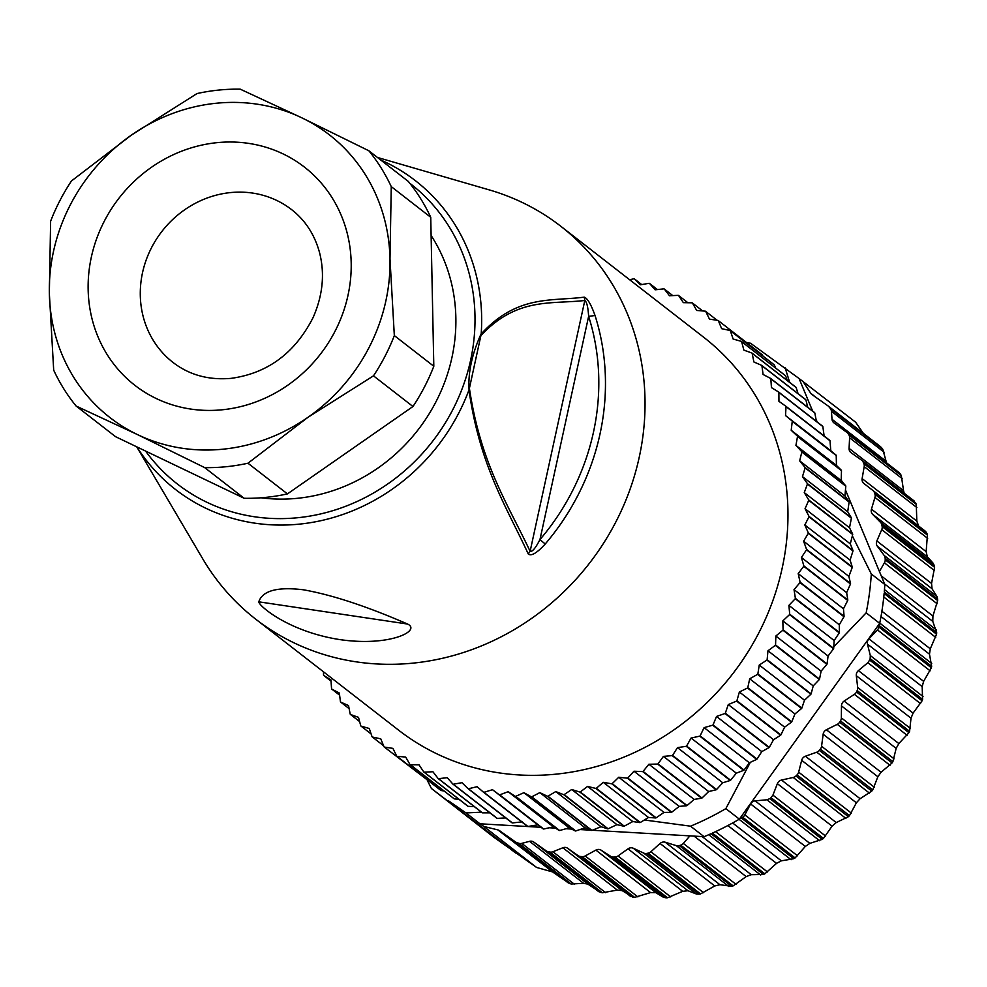 <?xml version="1.0" encoding="UTF-8"?>
<svg xmlns="http://www.w3.org/2000/svg" width="987" height="987" viewBox="0 0 987 987"><rect width="100%" height="100%" fill="white"/><g stroke="black" fill="none" stroke-linecap="round" stroke-linejoin="round"><path stroke-width="1.48" d="M863.354 433.355L855.655 422.239L799.075 378.514L812.634 411.061M828.87 406.706L881.305 447.432A276.36 254.757 127.8 0 1 882.785 449.245L886.079 461.25L832.016 419.265L831.436 411.295A5.527 5.095 -52.2 0 0 830.351 408.507A276.36 254.757 -52.2 0 0 828.87 406.706A5.527 5.095 -52.2 0 0 827.957 405.854L812.005 394.59A5.527 5.095 127.8 0 1 810.771 393.307L802.9 381.266M886.597 462.866L886.079 461.25M845.477 489.959L879.417 571.485L884.426 562.837A5.527 5.095 -52.2 0 0 885.216 559.789A276.36 254.757 -52.2 0 0 885.166 558.309A5.527 5.095 -52.2 0 0 884.192 555.471L877.357 546.255A5.527 5.095 127.8 0 1 876.851 540.962L881.736 529.661A5.527 5.095 -52.2 0 0 882.156 526.577A276.36 254.757 -52.2 0 0 881.922 525.121A5.527 5.095 -52.2 0 0 880.589 522.456L872.607 514.289A5.527 5.095 127.8 0 1 871.447 509.156L874.951 497.436A5.527 5.095 -52.2 0 0 874.988 494.351A276.36 254.757 -52.2 0 0 874.581 492.945A5.527 5.095 -52.2 0 0 872.915 490.502L863.909 483.494A5.527 5.095 127.8 0 1 862.12 478.609L864.193 466.641A5.527 5.095 -52.2 0 0 863.835 463.606A276.36 254.757 -52.2 0 0 863.156 462.064A5.527 5.095 -52.2 0 0 861.552 460.115L851.115 452.737A5.527 5.095 127.8 0 1 849.079 448.394L849.597 437.784A5.527 5.095 -52.2 0 0 848.882 434.848A276.36 254.757 -52.2 0 0 847.808 433.083L899.231 472.674M900.255 473.859A276.36 254.757 127.8 0 1 901.316 475.574L903.549 490.699L849.079 448.394M904.191 493.229L903.549 490.699M861.898 460.374L915.591 502.802A276.36 254.757 127.8 0 1 916.269 504.345L916.824 521.099L862.12 478.609M918.613 525.997L916.824 521.099M872.915 490.502L925.633 531.45L927.015 533.683A276.36 254.757 127.8 0 1 927.422 535.077L926.151 551.647L871.447 509.156M872.607 514.289L927.299 556.779L926.151 551.647M927.299 556.779L933.307 563.404L934.356 565.859A276.36 254.757 127.8 0 1 934.59 567.315L931.555 583.453L876.851 540.962M877.357 546.255L932.049 588.745L931.555 583.453M932.049 588.745L936.897 596.407L937.601 599.035A276.36 254.757 127.8 0 1 937.65 600.528L932.937 616.024L881.231 575.865M884.611 583.971L932.777 621.378L932.937 616.024M932.777 621.378L936.7 632.704A276.36 254.757 127.8 0 1 936.564 634.197L930.285 648.829L881.897 611.237M880.996 616.53L929.47 654.184L930.285 648.829M929.47 654.184L931.666 666.324A276.36 254.757 127.8 0 1 931.358 667.804L923.635 681.363L868.93 638.873L877.431 629.879A5.527 5.095 -52.2 0 0 878.911 627.078A276.36 254.757 -52.2 0 0 879.232 625.585A5.527 5.095 -52.2 0 0 879.331 623.87L879.701 623.352L866.167 612.841A276.36 254.757 -52.2 0 0 871.299 573.978L852.349 535.879M750.317 762.334L725.84 808.637L739.374 819.148L739.744 818.63A5.527 5.095 -52.2 0 0 741.348 817.976A276.36 254.757 -52.2 0 0 742.668 817.199A5.527 5.095 -52.2 0 0 744.84 814.88L750.613 803.961A5.527 5.095 127.8 0 1 755.141 800.864L766.924 799.778L769.823 798.631A276.36 254.757 -52.2 0 0 771.032 797.693L772.932 795.14L777.374 783.678A5.527 5.095 127.8 0 1 781.519 780.051L793.203 777.472A5.527 5.095 -52.2 0 0 795.954 775.967A276.36 254.757 -52.2 0 0 797.052 774.894A5.527 5.095 -52.2 0 0 798.643 772.142L801.678 760.311A5.527 5.095 127.8 0 1 805.392 756.227L816.767 752.193A5.527 5.095 -52.2 0 0 819.346 750.367A276.36 254.757 -52.2 0 0 820.32 749.158A5.527 5.095 -52.2 0 0 821.566 746.258L823.158 734.254A5.527 5.095 127.8 0 1 826.378 729.763L837.284 724.335A5.527 5.095 -52.2 0 0 839.629 722.213A276.36 254.757 -52.2 0 0 840.455 720.905A5.527 5.095 -52.2 0 0 841.356 717.894L841.467 705.89A5.527 5.095 127.8 0 1 844.132 701.066L854.397 694.342A5.527 5.095 -52.2 0 0 856.494 691.949A276.36 254.757 -52.2 0 0 857.16 690.567A5.527 5.095 -52.2 0 0 857.691 687.495L856.309 675.7A5.527 5.095 127.8 0 1 858.394 670.617L867.844 662.696L869.658 660.069A276.36 254.757 -52.2 0 0 870.152 658.625L870.3 655.541L867.474 644.129L922.179 686.619L923.635 681.363M922.179 686.619L922.586 699.364A276.36 254.757 127.8 0 1 922.092 700.807L913.098 713.107L858.394 670.617M856.309 675.7L911.013 718.191L913.098 713.107M911.013 718.191L909.595 731.305A276.36 254.757 127.8 0 1 908.928 732.687L898.836 743.556L844.132 701.066M841.467 705.89L896.159 748.393L898.836 743.556M896.159 748.393L892.89 761.643A276.36 254.757 127.8 0 1 892.063 762.939L881.07 772.253L826.378 729.763M820.32 749.158L872.755 789.896L877.85 776.744L881.07 772.253M872.755 789.896A276.36 254.757 127.8 0 1 871.78 791.093L860.096 798.717L805.392 756.227M797.052 774.894L849.486 815.62L856.383 802.801L860.096 798.717M849.486 815.62A276.36 254.757 127.8 0 1 848.388 816.705L836.223 822.553L781.519 780.051M771.032 797.693L823.466 838.419L832.066 826.168L836.223 822.553M823.466 838.419A276.36 254.757 127.8 0 1 822.245 839.357L809.846 843.367L755.141 800.864M742.668 817.199L795.103 857.925L805.318 846.451L809.846 843.367M795.103 857.925A276.36 254.757 127.8 0 1 793.782 858.715L781.359 860.837L732.638 822.985M739.374 819.148A276.36 254.757 127.8 0 1 712.392 833.102L764.826 873.828L776.535 863.354L781.359 860.837M764.826 873.828A276.36 254.757 127.8 0 1 763.444 874.457L751.243 874.692L702.189 836.594M541.036 827.303L479.966 823.787L483.84 826.464L497.88 829.907A5.527 5.095 127.8 0 1 499.496 830.635L515.448 841.911A5.527 5.095 -52.2 0 0 516.546 842.479A276.36 254.757 -52.2 0 0 518.767 843.28A5.527 5.095 -52.2 0 0 521.765 843.379L529.538 841.331A5.527 5.095 127.8 0 1 533.696 842.022L546.181 850.843A5.527 5.095 -52.2 0 0 547.908 851.608A276.36 254.757 -52.2 0 0 549.895 852.028A5.527 5.095 -52.2 0 0 552.917 851.744L562.849 847.771A5.527 5.095 127.8 0 1 567.648 848.265L578.098 855.643A5.527 5.095 -52.2 0 0 580.479 856.494A276.36 254.757 -52.2 0 0 582.17 856.63A5.527 5.095 -52.2 0 0 585.168 855.963L595.877 850.103A5.527 5.095 127.8 0 1 601.12 850.177L610.731 856.334A5.527 5.095 -52.2 0 0 613.606 857.086A276.36 254.757 -52.2 0 0 615.074 857.012A5.527 5.095 -52.2 0 0 617.998 855.976L628.003 848.845A5.527 5.095 127.8 0 1 633.272 848.24L643.66 853.064A5.527 5.095 -52.2 0 0 646.633 853.434A276.36 254.757 -52.2 0 0 648.101 853.163A5.527 5.095 -52.2 0 0 650.889 851.769L660.044 843.478A5.527 5.095 127.8 0 1 665.238 842.219L676.255 845.612A5.527 5.095 -52.2 0 0 679.266 845.6A276.36 254.757 -52.2 0 0 680.709 845.156L733.144 885.882L746.184 876.592L751.243 874.692M733.144 885.882A276.36 254.757 127.8 0 1 731.712 886.326L719.942 884.71L665.238 842.219M648.101 853.163L700.536 893.901L714.748 885.968L719.942 884.71M700.536 893.901A276.36 254.757 127.8 0 1 699.067 894.16L696.378 894L687.964 890.73L633.272 848.24M615.074 857.012L667.508 897.751L682.708 891.335L687.964 890.73M667.508 897.751A276.36 254.757 127.8 0 1 666.04 897.825L663.449 897.282L655.824 892.667L601.12 850.177M582.17 856.63L634.604 897.368L650.581 892.593L655.824 892.667M634.604 897.368A276.36 254.757 127.8 0 1 632.914 897.232L622.192 890.632L567.648 848.265M549.895 852.028L602.329 892.766L617.319 890.089L622.192 890.632M602.329 892.766A276.36 254.757 127.8 0 1 600.343 892.334L587.919 884.142L533.696 842.022M518.767 843.28L571.202 884.019L583.601 883.316L587.919 884.142M571.202 884.019A276.36 254.757 127.8 0 1 568.993 883.217L553.288 872.422L499.496 830.635M497.88 829.907L553.288 872.422M551.659 871.681L536.583 867.45L483.84 826.464M515.67 853.002L431.418 788.502L494.314 837.581L536.583 867.45M746.703 342.686L750.527 343.229L799.075 378.514M847.821 433.108L834.052 422.929A5.527 5.095 127.8 0 1 832.016 419.265M899.243 472.687L846.538 431.751M816.015 419.179L817.162 421.942M841.208 479.707L841.911 481.385M879.417 571.485L884.821 584.489A276.36 254.757 127.8 0 1 884.266 591.966L936.7 632.704M884.821 584.489L871.299 573.978M785.109 367.657L789.662 382.351M936.564 634.197L884.13 593.471A276.36 254.757 127.8 0 1 879.701 623.352M866.167 612.841L833.793 646.769M739.744 818.63L879.331 623.87M763.444 874.457L711.01 833.719A276.36 254.757 127.8 0 1 704.076 836.692L690.542 826.181A276.36 254.757 -52.2 0 0 725.84 808.637M704.076 836.692L592.286 830.252M680.709 845.156A5.527 5.095 -52.2 0 0 683.337 843.429L689.938 835.878M590.88 830.178L579.961 829.549M571.572 829.068L565.958 828.735M555.434 828.13L549.253 827.772M481.446 812.178L465.987 812.93L448.357 800.704M465.987 812.93L479.966 823.787M431.418 788.502L427.371 780.507M690.542 826.181L644.4 819.987M323.489 671.814L323.514 675.096A270.833 249.662 -52.2 0 0 323.699 675.441L330.953 679.895L331.558 688.741A270.833 249.662 -52.2 0 0 331.768 689.086L339.318 693.034L340.466 701.782A270.833 249.662 -52.2 0 0 340.712 702.102L348.51 705.545L350.212 714.156A270.833 249.662 -52.2 0 0 350.471 714.465L358.515 717.376L360.748 725.827A270.833 249.662 -52.2 0 0 361.032 726.111L369.274 728.492L372.037 736.734A270.833 249.662 -52.2 0 0 372.333 737.005L380.76 738.831L384.042 746.838A270.833 249.662 -52.2 0 0 384.35 747.085L429.37 781.494M444.125 791.031L441.004 790.488L397.021 756.326L405.682 757.054L409.963 764.493A270.833 249.662 -52.2 0 0 410.308 764.691L419.043 764.851L423.781 771.97A270.833 249.662 -52.2 0 0 424.139 772.155L432.911 771.748L438.117 778.509A270.833 249.662 -52.2 0 0 438.487 778.669L447.247 777.694L452.885 784.085A270.833 249.662 -52.2 0 0 453.267 784.209L462.002 782.691L468.048 788.662A270.833 249.662 -52.2 0 0 468.43 788.773L477.103 786.688L483.531 792.24A270.833 249.662 -52.2 0 0 483.926 792.314L492.501 789.699L499.286 794.794A270.833 249.662 -52.2 0 0 499.693 794.856L508.12 791.697L515.251 796.324A270.833 249.662 -52.2 0 0 515.658 796.349L523.912 792.684L531.351 796.817A270.833 249.662 -52.2 0 0 531.759 796.817L539.815 792.635L547.538 796.275A270.833 249.662 -52.2 0 0 547.945 796.238L555.767 791.574L563.725 794.683A270.833 249.662 -52.2 0 0 564.145 794.634L571.695 789.501L579.875 792.067A270.833 249.662 -52.2 0 0 580.282 791.993L587.549 786.405L595.901 788.44A270.833 249.662 -52.2 0 0 596.308 788.329L603.254 782.321L611.767 783.801A270.833 249.662 -52.2 0 0 612.162 783.666L618.75 777.25L627.374 778.175A270.833 249.662 -52.2 0 0 627.769 778.015L633.987 771.229L642.697 771.587A270.833 249.662 -52.2 0 0 643.08 771.402L648.891 764.259L657.65 764.061A270.833 249.662 -52.2 0 0 658.033 763.852L663.412 756.387L672.184 755.623A270.833 249.662 -52.2 0 0 672.554 755.4L677.489 747.628L686.249 746.308A270.833 249.662 -52.2 0 0 686.594 746.061L691.073 738.029L699.771 736.154A270.833 249.662 -52.2 0 0 700.104 735.883L704.101 727.629L712.713 725.211A270.833 249.662 -52.2 0 0 713.033 724.914L716.525 716.451L725.013 713.502A270.833 249.662 -52.2 0 0 725.309 713.194L728.295 704.57L736.623 701.091A270.833 249.662 -52.2 0 0 736.907 700.758L739.374 691.998L747.504 688.013A270.833 249.662 -52.2 0 0 747.776 687.668L749.701 678.809L757.609 674.331A270.833 249.662 -52.2 0 0 757.856 673.973L759.25 665.053L766.911 660.081A270.833 249.662 -52.2 0 0 767.133 659.723L767.972 650.766L775.35 645.35A270.833 249.662 -52.2 0 0 775.56 644.967L775.844 636.023L782.913 630.175A270.833 249.662 -52.2 0 0 783.086 629.78L782.827 620.885L789.551 614.617A270.833 249.662 -52.2 0 0 789.711 614.21L788.897 605.389L795.251 598.739A270.833 249.662 -52.2 0 0 795.386 598.332L794.029 589.621L799.988 582.601A270.833 249.662 -52.2 0 0 800.099 582.182L798.199 573.632L803.751 566.267A270.833 249.662 -52.2 0 0 803.837 565.859L801.407 557.482L806.515 549.821A270.833 249.662 -52.2 0 0 806.564 549.401L803.615 541.234L808.267 533.301A270.833 249.662 -52.2 0 0 808.291 532.881L804.824 524.961L809.007 516.781A270.833 249.662 -52.2 0 0 809.007 516.361L805.047 508.724L808.723 500.335A270.833 249.662 -52.2 0 0 808.711 499.915L804.257 492.587L807.428 484.012A270.833 249.662 -52.2 0 0 807.378 483.605L802.468 476.61L805.121 467.887A270.833 249.662 -52.2 0 0 805.047 467.48L799.692 460.855L801.814 452.034A270.833 249.662 -52.2 0 0 801.715 451.627L795.929 445.396L797.521 436.488A270.833 249.662 -52.2 0 0 797.397 436.094L791.204 430.27L792.253 421.338A270.833 249.662 -52.2 0 0 792.105 420.955L785.529 415.564L786.022 406.619A270.833 249.662 -52.2 0 0 785.862 406.249L778.94 401.327L778.879 392.407A270.833 249.662 -52.2 0 0 778.681 392.061L771.439 387.607L770.835 378.761A270.833 249.662 -52.2 0 0 770.613 378.416L763.074 374.468L761.915 365.721A270.833 249.662 -52.2 0 0 761.68 365.4L753.871 361.958L752.168 353.346A270.833 249.662 -52.2 0 0 751.921 353.038L743.877 350.126L741.632 341.675A270.833 249.662 -52.2 0 0 741.36 341.391L733.107 339.01L730.343 330.768A270.833 249.662 -52.2 0 0 730.047 330.497L721.633 328.671L718.351 320.664A270.833 249.662 -52.2 0 0 718.03 320.417L762.013 354.58A270.833 249.662 127.8 0 1 762.322 354.827L762.963 356.06M730.047 330.497L774.03 364.659A270.833 249.662 127.8 0 1 774.326 364.931L775.696 368.065M741.36 341.391L785.331 375.553A270.833 249.662 127.8 0 1 785.615 375.837L787.392 380.587M751.921 353.038L795.892 387.2A270.833 249.662 127.8 0 1 796.151 387.509L798.064 393.653M761.68 365.4L805.663 399.562A270.833 249.662 127.8 0 1 805.898 399.883L807.736 407.261M770.613 378.416L814.596 412.578A270.833 249.662 127.8 0 1 814.806 412.924L816.422 421.375M778.681 392.061L822.664 426.224A270.833 249.662 127.8 0 1 822.862 426.569L824.182 436.476M785.862 406.249L829.833 440.412A270.833 249.662 127.8 0 1 830.005 440.782L830.783 450.714L836.075 455.118A270.833 249.662 127.8 0 1 836.223 455.5L836.445 465.42L841.368 470.256A270.833 249.662 127.8 0 1 841.492 470.651L841.171 480.533L845.699 485.789A270.833 249.662 127.8 0 1 845.797 486.196L844.934 496.005L849.03 501.643A270.833 249.662 127.8 0 1 849.104 502.05L847.71 511.759L851.362 517.768A270.833 249.662 127.8 0 1 851.411 518.175L849.499 527.737L852.682 534.078A270.833 249.662 127.8 0 1 852.706 534.498L850.288 543.874L852.99 550.524A270.833 249.662 127.8 0 1 852.978 550.943L850.078 560.11L852.274 567.044A270.833 249.662 127.8 0 1 852.237 567.463L848.857 576.383L850.547 583.564A270.833 249.662 127.8 0 1 850.486 583.983L846.649 592.632L847.808 600.022A270.833 249.662 127.8 0 1 847.734 600.441L843.453 608.782L844.082 616.344A270.833 249.662 127.8 0 1 843.971 616.764L839.283 624.771L839.369 632.494A270.833 249.662 127.8 0 1 839.234 632.901L834.151 640.538L833.682 648.373A270.833 249.662 127.8 0 1 833.534 648.78L828.081 656.034L827.069 663.943A270.833 249.662 127.8 0 1 826.884 664.337L821.098 671.172L819.531 679.13A270.833 249.662 127.8 0 1 819.333 679.512L813.226 685.916L811.117 693.886A270.833 249.662 127.8 0 1 810.882 694.243L804.491 700.202L801.839 708.135A270.833 249.662 127.8 0 1 801.592 708.493L794.954 713.959L791.747 721.83A270.833 249.662 127.8 0 1 791.488 722.176L784.616 727.148L780.89 734.92A270.833 249.662 127.8 0 1 780.606 735.253L773.549 739.719L769.292 747.356A270.833 249.662 127.8 0 1 768.984 747.665L761.779 751.601L757.004 759.077A270.833 249.662 127.8 0 1 756.684 759.373L749.355 762.778L744.087 770.057A270.833 249.662 127.8 0 1 743.742 770.316L736.327 773.179L730.577 780.223A270.833 249.662 127.8 0 1 730.22 780.47L722.743 782.777L716.525 789.563A270.833 249.662 127.8 0 1 716.167 789.785L708.666 791.537L702.004 798.014A270.833 249.662 127.8 0 1 701.634 798.224L694.145 799.408L648.891 764.259M483.531 792.24L527.514 826.403A270.833 249.662 127.8 0 0 527.909 826.477L537.742 824.848L543.269 828.957A270.833 249.662 127.8 0 0 543.677 829.018L553.362 826.847L559.222 830.486A270.833 249.662 127.8 0 0 559.641 830.511L569.166 827.834L575.335 830.98A270.833 249.662 127.8 0 0 575.742 830.98L585.069 827.785L591.509 830.437A270.833 249.662 127.8 0 0 591.929 830.4L601.009 826.724L607.708 828.846A270.833 249.662 127.8 0 0 608.115 828.796L616.949 824.651L623.858 826.23A270.833 249.662 127.8 0 0 624.265 826.156L632.79 821.554L639.884 822.603A270.833 249.662 127.8 0 0 640.292 822.492L648.496 817.47L655.738 817.964A270.833 249.662 127.8 0 0 656.145 817.828L664.004 812.4L671.357 812.338A270.833 249.662 127.8 0 0 671.752 812.178L679.229 806.379L686.668 805.75A270.833 249.662 127.8 0 0 687.063 805.565L694.145 799.408M468.048 788.662L512.019 822.825A270.833 249.662 127.8 0 0 512.413 822.936L522.345 821.838M452.885 784.085L496.868 818.248A270.833 249.662 127.8 0 0 497.238 818.371L505.702 817.927M438.117 778.509L482.088 812.671A270.833 249.662 127.8 0 0 482.458 812.832L489.91 812.844M423.781 771.97L467.764 806.132A270.833 249.662 127.8 0 0 468.122 806.317L474.377 806.675M409.963 764.493L453.946 798.656A270.833 249.662 127.8 0 0 454.279 798.865L459.115 799.421M441.004 790.488A270.833 249.662 127.8 0 1 440.671 790.266L396.7 756.104A270.833 249.662 -52.2 0 0 397.021 756.326M384.35 747.085L392.912 748.368L396.7 756.104M718.03 320.417L709.48 319.134L705.693 311.398A270.833 249.662 -52.2 0 0 705.36 311.176L696.699 310.449L692.43 303.009A270.833 249.662 -52.2 0 0 692.084 302.812L683.349 302.651L678.6 295.532A270.833 249.662 -52.2 0 0 678.242 295.347L669.482 295.755L664.276 288.994A270.833 249.662 -52.2 0 0 663.906 288.846L655.134 289.808L649.508 283.417A270.833 249.662 -52.2 0 0 649.125 283.294L640.39 284.811L634.345 278.84A270.833 249.662 -52.2 0 0 633.95 278.741L629.669 279.765M560.85 226.307L703.78 337.332A248.724 229.292 127.8 0 1 763.247 623.895A248.724 229.292 127.8 0 1 499.064 772.87A248.724 229.292 127.8 0 1 398.612 730.17L255.682 619.145A248.724 229.292 -52.2 0 0 356.134 661.833A248.724 229.292 -52.2 0 0 620.329 512.858A248.724 229.292 -52.2 0 0 560.85 226.307A248.724 229.292 -52.2 0 0 489.342 189.923L377.429 157.439M634.345 278.84L641.735 284.577M649.508 283.417L657.404 289.561M664.276 288.994L672.789 295.606M678.6 295.532L687.877 302.725M692.43 303.009L702.645 310.942M705.693 311.398L717.13 320.281M718.351 320.664L762.322 354.827M730.343 330.768L774.326 364.931M741.632 341.675L785.615 375.837M752.168 353.346L796.151 387.509M761.915 365.721L805.898 399.883M770.835 378.761L814.806 412.924M778.879 392.407L822.862 426.569M786.022 406.619L830.005 440.782M785.529 415.564L830.783 450.714M836.075 455.118L792.105 420.955M792.253 421.338L836.223 455.5M791.204 430.27L836.445 465.42M841.368 470.256L797.397 436.094M797.521 436.488L841.492 470.651M795.929 445.396L841.171 480.533M845.699 485.789L801.715 451.627M801.814 452.034L845.797 486.196M799.692 460.855L844.934 496.005M849.03 501.643L805.047 467.48M805.121 467.887L849.104 502.05M802.468 476.61L847.71 511.759M851.362 517.768L807.378 483.605M807.428 484.012L851.411 518.175M804.257 492.587L849.499 527.737M852.682 534.078L808.711 499.915M808.723 500.335L852.706 534.498M805.047 508.724L850.288 543.874M852.99 550.524L809.007 516.361M809.007 516.781L852.978 550.943M804.824 524.961L850.078 560.11M852.274 567.044L808.291 532.881M808.267 533.301L852.237 567.463M803.615 541.234L848.857 576.383M850.547 583.564L806.564 549.401M806.515 549.821L850.486 583.983M801.407 557.482L846.649 592.632M847.808 600.022L803.837 565.859M803.751 566.267L847.734 600.441M798.199 573.632L843.453 608.782M844.082 616.344L800.099 582.182M799.988 582.601L843.971 616.764M794.029 589.621L839.283 624.771M839.369 632.494L795.386 598.332M795.251 598.739L839.234 632.901M788.897 605.389L834.151 640.538M833.682 648.373L789.711 614.21M789.551 614.617L833.534 648.78M782.827 620.885L828.081 656.034M827.069 663.943L783.086 629.78M782.913 630.175L826.884 664.337M775.844 636.023L821.098 671.172M819.531 679.13L775.56 644.967M775.35 645.35L819.333 679.512M767.972 650.766L813.226 685.916M811.117 693.886L767.133 659.723M766.911 660.081L810.882 694.243M759.25 665.053L804.491 700.202M801.839 708.135L757.856 673.973M757.609 674.331L801.592 708.493M749.701 678.809L794.954 713.959M791.747 721.83L747.776 687.668M747.504 688.013L791.488 722.176M739.374 691.998L784.616 727.148M780.89 734.92L736.907 700.758M736.623 701.091L780.606 735.253M728.295 704.57L773.549 739.719M769.292 747.356L725.309 713.194M725.013 713.502L768.984 747.665M716.525 716.451L761.779 751.601M757.004 759.077L713.033 724.914M712.713 725.211L756.684 759.373M704.101 727.629L749.355 762.778M744.087 770.057L700.104 735.883M699.771 736.154L743.742 770.316M691.073 738.029L736.327 773.179M730.577 780.223L686.594 746.061M686.249 746.308L730.22 780.47M677.489 747.628L722.743 782.777M716.525 789.563L672.554 755.4M672.184 755.623L716.167 789.785M663.412 756.387L708.666 791.537M702.004 798.014L658.033 763.852M657.65 764.061L701.634 798.224M687.063 805.565L643.08 771.402M642.697 771.587L686.668 805.75M679.229 806.379L633.987 771.229M671.752 812.178L627.769 778.015M627.374 778.175L671.357 812.338M664.004 812.4L618.75 777.25M656.145 817.828L612.162 783.666M611.767 783.801L655.738 817.964M648.496 817.47L603.254 782.321M640.292 822.492L596.308 788.329M595.901 788.44L639.884 822.603M632.79 821.554L587.549 786.405M624.265 826.156L580.282 791.993M579.875 792.067L623.858 826.23M616.949 824.651L571.695 789.501M608.115 828.796L564.145 794.634M563.725 794.683L607.708 828.846M601.009 826.724L555.767 791.574M591.929 830.4L547.945 796.238M547.538 796.275L591.509 830.437M585.069 827.785L539.815 792.635M575.742 830.98L531.759 796.817M531.351 796.817L575.335 830.98M569.166 827.834L523.912 792.684M559.641 830.511L515.658 796.349M515.251 796.324L559.222 830.486M553.362 826.847L508.12 791.697M543.677 829.018L499.693 794.856M499.286 794.794L543.269 828.957M537.742 824.848L492.501 789.699M527.909 826.477L483.926 792.314M512.413 822.936L468.43 788.773M497.238 818.371L453.267 784.209M482.458 812.832L438.487 778.669M468.122 806.317L424.139 772.155M454.279 798.865L410.308 764.691M331.04 681.141L323.699 675.441M339.59 695.156L331.768 689.086M349.127 708.654L340.712 702.102M359.626 721.583L350.471 714.465M371.1 733.946L361.032 726.111M383.585 745.74L372.333 737.005M136.737 446.827L202.754 558.852A248.724 229.292 -52.2 0 0 255.682 619.145M258.779 601.823C259.05 606.141 289.055 631.729 339.849 639.601C390.396 646.954 421.486 630.459 407.557 624.043C366.794 606.302 332.076 594.877 303.367 589.782C277.421 586.648 262.554 590.658 258.779 601.823L407.557 624.043M584.267 297.149C550.993 301.454 517.225 294.644 481.187 333.951L480.706 334.741C471.922 354.419 468.035 372.654 469.059 389.433L468.973 389.976C479.842 466.086 506.257 506.38 528.267 553.978C531.203 556.446 536.854 553.115 545.219 544.01L539.963 539.581L588.622 316.371C588.079 307.216 586.809 301.911 584.81 300.48C551.264 304.44 517.04 296.939 480.891 335.605L469.405 388.286C480.657 463.779 507.737 503.839 530.118 551.314C532.264 552.029 535.546 548.118 539.963 539.581A230.366 212.365 -52.2 0 0 588.622 316.371L595.038 315.507C591.065 304.403 587.475 298.284 584.267 297.149L584.81 300.48L530.118 551.314L528.267 553.978M469.059 389.433L469.405 388.286M480.891 335.605L481.051 334.408M431.109 235.498A169.961 156.674 127.8 0 1 436.513 400.71A169.961 156.674 127.8 0 1 297.469 498.299A169.961 156.674 127.8 0 1 261.074 497.793M433.811 366.263A194.834 179.609 127.8 0 1 412.961 406.508L287.439 493.895A194.834 179.609 127.8 0 1 244.171 498.287L115.59 436.698L76.11 406.027A194.834 179.609 -52.2 0 1 53.693 370.174L49.35 293.509L50.621 221.199A194.834 179.609 -52.2 0 1 71.471 180.954L131.431 135.083L196.993 93.568A194.834 179.609 -52.2 0 1 218.596 90.088A194.834 179.609 -52.2 0 1 240.26 89.175L301.751 117.786L368.842 150.764A194.834 179.609 -52.2 0 1 391.259 186.617L389.988 258.927L394.331 335.592L433.811 366.263L430.739 217.288A194.834 179.609 127.8 0 0 408.322 181.435L368.842 150.764M394.331 335.592A194.834 179.609 -52.2 0 1 373.481 375.837L412.961 406.508M373.481 375.837L307.907 417.353A178.943 164.965 -52.2 0 0 389.988 258.927A178.943 164.965 -52.2 0 0 301.751 117.786A178.943 164.965 -52.2 0 0 131.431 135.083A178.943 164.965 -52.2 0 0 49.35 293.509A178.943 164.965 -52.2 0 0 137.588 434.638L76.11 406.027M391.259 186.617L430.739 217.288M204.691 467.616L137.588 434.638A178.943 164.965 -52.2 0 0 307.907 417.353L247.959 463.224A194.834 179.609 127.8 0 1 204.691 467.616L244.171 498.287M287.439 493.895L247.959 463.224M291.696 209.688A96.726 89.163 -52.2 0 0 230.427 192.588A96.726 89.163 -52.2 0 0 145.533 261.839A96.726 89.163 -52.2 0 0 173.021 362.451C189.294 374.974 208.602 380.279 230.921 378.379C267.588 373.37 295.002 353.075 313.138 317.469C322.848 295.286 324.97 273.584 319.48 252.364C314.569 234.548 305.304 220.323 291.696 209.688M867.474 644.129A5.527 5.095 127.8 0 1 868.93 638.873M816.57 397.81L810.771 393.307M880.441 446.63L828.29 406.113M830.351 408.507L882.785 449.245M831.436 411.295L884.142 452.243M899.083 472.576L846.871 432.01M848.882 434.848L901.316 475.574M849.597 437.784L902.315 478.72M863.156 462.064L915.591 502.802M863.835 463.606L916.269 504.345M864.193 466.641L916.898 507.589M874.581 492.945L927.015 533.683M874.988 494.351L927.422 535.077M874.951 497.436L927.669 538.371M933.307 563.404L880.589 522.456M881.922 525.121L934.356 565.859M882.156 526.577L934.59 567.315M881.736 529.661L934.455 570.609M936.897 596.407L884.192 555.471M885.166 558.309L937.601 599.035M885.216 559.789L937.65 600.528M884.426 562.837L937.144 603.785M883.772 597.024L935.701 637.355M708.752 834.718L760.693 875.074M694.083 836.125L746.184 876.592M736.055 884.364L683.337 843.429M679.266 845.6L731.712 886.326M676.255 845.612L728.961 886.56M660.044 843.478L714.748 885.968M136.885 446.901A195.512 180.239 -52.2 0 0 254.56 523.122A195.512 180.239 -52.2 0 0 468.973 389.976M145.582 451.059A190.047 175.192 -52.2 0 0 254.251 516.732A190.047 175.192 -52.2 0 0 456.376 402.363A190.047 175.192 -52.2 0 0 409.802 183.261M481.187 333.951A195.512 180.239 -52.2 0 0 380.698 159.968M545.219 544.01A235.831 217.411 -52.2 0 0 595.038 315.507M216.918 142.671A138.18 127.385 127.8 0 1 351.187 262.863A138.18 127.385 127.8 0 1 222.42 409.765A138.18 127.385 127.8 0 1 88.151 289.573A138.18 127.385 127.8 0 1 216.918 142.671M515.448 841.911L567.932 882.674M516.546 842.479L568.993 883.217M574.483 884.327L521.765 843.379M529.538 841.331L583.601 883.316M546.181 850.843L598.727 891.668M547.908 851.608L600.343 892.334M605.636 892.692L552.917 851.744M562.849 847.771L617.319 890.089M578.098 855.643L630.73 896.529M580.479 856.494L632.914 897.232M637.873 896.912L585.168 855.963M595.877 850.103L650.581 892.593M610.731 856.334L663.449 897.282M613.606 857.086L666.04 897.825M670.704 896.924L617.998 855.976M628.003 848.845L682.708 891.335M643.66 853.064L696.378 894M646.633 853.434L699.067 894.16M703.608 892.717L650.889 851.769M741.348 817.976L793.782 858.715M739.09 819.321L791.081 859.714M727.863 825.551L776.535 863.354M767.528 872.002L715.575 831.646M797.558 855.828L744.84 814.88M750.613 803.961L805.318 846.451M766.924 799.778L819.642 840.727M769.823 798.631L822.245 839.357M825.638 836.088L772.932 795.14M777.374 783.678L832.066 826.168M793.203 777.472L845.908 818.42M795.954 775.967L848.388 816.705M851.349 813.091L798.643 772.142M801.678 760.311L856.383 802.801M816.767 752.193L869.485 793.141M819.346 750.367L871.78 791.093M874.285 787.207L821.566 746.258M823.158 734.254L877.85 776.744M837.284 724.335L889.99 765.283M839.629 722.213L892.063 762.939M840.455 720.905L892.89 761.643M894.062 758.843L841.356 717.894M854.397 694.342L907.102 735.29M856.494 691.949L908.928 732.687M857.16 690.567L909.595 731.305M910.396 728.443L857.691 687.495M867.844 662.696L920.563 703.632M869.658 660.069L922.092 700.807M870.152 658.625L922.586 699.364M923.005 696.489L870.3 655.541M877.431 629.879L930.136 670.827M878.911 627.078L931.358 667.804M879.232 625.585L931.666 666.324M931.716 663.486L879.75 623.118M936.367 629.953L884.463 589.621M880.601 446.741L828.13 405.978M914.344 501.112L861.725 460.238"/></g></svg>
